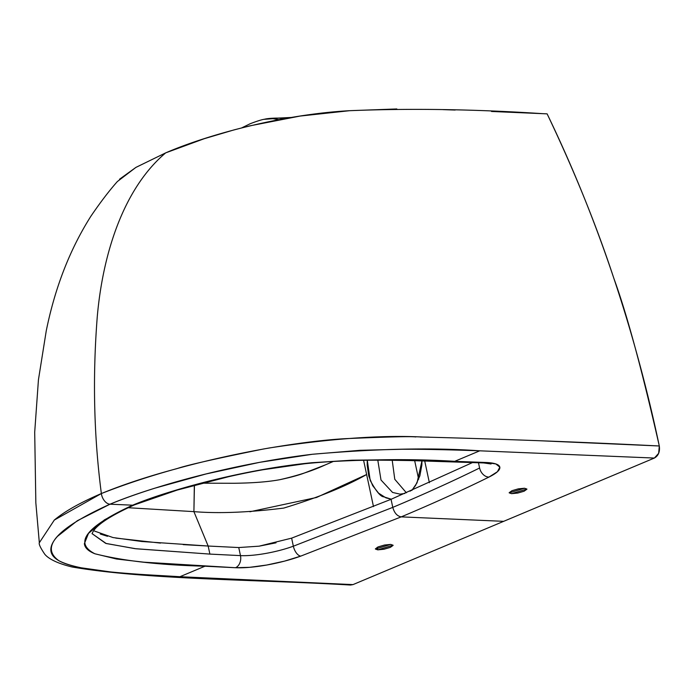<?xml version="1.0" encoding="UTF-8"?>
<svg xmlns="http://www.w3.org/2000/svg" width="694" height="694" viewBox="0 0 694 694"><rect width="100%" height="100%" fill="white"/><g stroke="black" fill="none" stroke-linecap="round" stroke-linejoin="round"><path stroke-width="1.04" d="M539.117 440.716L659.3 445.982C641.959 369.676 626.821 313.827 613.878 278.415C596.398 225.264 574.138 170.412 547.115 113.859L542.266 113.643C474.583 109.218 410.38 108.238 349.655 110.693C284.991 114.18 210.048 133.716 165.692 152.862C124.304 187.727 103.024 251.87 97.299 316.317C92.502 377.024 93.855 436.101 101.367 493.547A9.664 6.107 67.2 0 0 109.999 504.2L132.658 505.189C143.632 500.591 157.026 495.898 172.841 491.1L218.567 478.782L256.624 470.662L311.649 462.751L351.815 460.2L387.738 459.775L454.726 461.328L479.754 450.814C448.619 449.712 422.906 449.191 402.615 449.244L360.056 450.302L312.335 454.275L259.773 462.308L206.057 473.959L154.788 488.203C137.447 493.616 122.517 498.951 109.999 504.2C163.801 482.13 244.878 462.204 312.335 454.275C376.92 448.645 432.726 447.491 479.754 450.814L454.726 461.328L486.086 462.499L495.872 463.948L499.819 467.166L497.416 471.729L488.966 477.073C462.004 490.363 432.752 503.627 401.219 516.874L503.679 521.333L654.364 458.057L479.754 450.814L654.364 458.057L353.159 584.539L503.679 521.333L401.219 516.874C432.752 503.627 462.004 490.363 488.966 477.073A9.664 7.079 -116.2 0 1 479.597 467.999L478.47 462.742L479.597 467.999C452.913 481.15 423.973 494.275 392.778 507.375L391.052 499.316L291.627 538.145L391.052 499.316L472.614 462.516L391.052 499.316L392.778 507.375C394.366 512.987 397.176 516.154 401.219 516.874C397.176 516.154 394.366 512.987 392.778 507.375L293.354 546.204A9.664 5.014 70 0 0 300.736 556.12L401.219 516.874L300.736 556.12A9.664 5.014 -110 0 1 293.354 546.204A41.31 9.152 -12.1 0 1 240.48 555.616A9.664 7.235 92.7 0 1 235.492 567.727A50.983 11.295 167.9 0 0 300.736 556.12L284.531 561.125L266.765 565.02L249.693 567.319L235.492 567.727A9.664 7.235 -87.3 0 0 240.48 555.616L209.883 554.098L134.983 548.659L105.722 543.376L92.059 533.625L106.217 543.523L136.05 548.781L209.892 554.09L208.157 546.031L238.753 547.549L259.131 546.169L291.627 538.145L293.354 546.204L291.627 538.145M424.702 460.903L429.369 482.703L424.702 460.903M524.517 488.238L526.902 489.218L524.1 491.222L517.75 493.061L511.565 493.668L509.179 492.688L511.981 490.693L518.331 488.845L524.517 488.238L526.902 489.053L511.565 493.668L509.179 492.853L524.517 488.238M421.961 460.833L421.848 465.032L419.861 475.832L415.576 485.41L411.854 490.424L417.042 482.816L421.961 460.833M491.491 111.465L547.115 113.859C571.873 165.042 593.656 218.48 612.455 274.182C631.245 329.815 646.86 387.079 659.3 445.982C582.726 442.121 503.965 439.146 422.993 437.047C381.613 434.921 330.396 438.565 269.341 447.968C206.187 459.176 150.199 474.366 101.367 493.547C123.428 484.481 148.646 476.171 177.022 468.615C186.261 465.353 214.984 458.838 263.182 449.053C296.347 443.31 323.82 439.849 345.595 438.651C388.033 436.838 411.438 436.274 415.801 436.96M420.408 437.012L428.805 437.133M264.006 119.342L273.662 118.631M274.859 118.769L278.762 119.654L271.918 118.518L264.483 119.238C261.751 119.628 256.962 121.138 250.118 123.758L241.712 127.878M281.356 118.032L285.321 118.457L277.617 118.127M659.3 445.982L658.658 453.321L654.364 458.057C658.433 455.758 660.072 451.733 659.3 445.982M350.479 585.033L352.994 584.608L179.928 576.714C133.291 573.86 81.085 572.229 58.877 560.709C39.844 547.08 56.882 528.247 109.999 504.2A9.664 6.107 -112.8 0 1 101.367 493.547L54.323 520.049L39.332 542.734L35.845 502.898L34.7 432.215L38.439 379.792L46.255 330.83C55.017 287.576 69.912 249.354 90.931 216.164C100.439 202.206 109.253 190.668 117.373 181.533L135.859 167.436L165.692 152.862L204.175 138.731L233.93 129.925L249.823 125.857L300.042 116.072L349.655 110.693L396.821 108.958M443.102 109.635L455.169 110.042M479.597 467.999A9.664 7.079 63.8 0 0 488.966 477.073A50.983 11.295 167.9 0 0 486.086 462.499A9.664 7.122 92.2 0 1 483.614 462.941A9.664 7.122 -87.8 0 0 486.086 462.499L454.726 461.328C413.268 458.699 365.573 459.176 311.649 462.751C253.909 468.32 180.778 485.705 132.658 505.189L134.506 504.842M412.904 489.192L410.033 491.222M414.665 460.66L418.656 479.268L414.665 460.66M377.224 547.314L377.77 549.856L377.224 547.314M377.77 549.856L375.385 549.032L390.713 544.417L393.099 545.241L377.77 549.856L375.376 548.876L378.178 546.872L384.537 545.024L390.713 544.417L393.108 545.397L390.306 547.401L383.947 549.249L377.77 549.856M406.38 492.792L394.773 479.285L392.214 460.278M367.239 461.033L367.204 465.318L368.783 476.101L372.695 485.67L378.586 493.156L385.942 497.858L391.321 499.203L383.695 496.817C380.598 496.696 376.096 491.222 370.188 480.395L367.282 460.278M377.805 460.209L380.997 479.996L392.544 492.436L400.004 494.137L404.836 493.46M132.658 505.189C86.134 526.651 73.538 542.847 94.878 553.769C123.263 560.926 159.958 565.072 204.956 566.209L235.492 567.727L143.849 562.183L116.505 559.008L94.878 553.769C88.233 551.105 84.737 547.731 84.382 543.636L88.476 533.408L104.508 519.797L132.658 505.189L109.999 504.2L77.338 520.726L57.507 536.341C52.9 541.398 50.679 545.97 50.844 550.038C51.009 554.202 53.69 557.759 58.877 560.709C63.692 563.441 70.892 565.775 80.478 567.701L110.476 571.917C126.716 573.556 149.869 575.161 179.928 576.714L204.956 566.209L179.928 576.714L352.994 584.608L350.036 585.025M234.147 483.267L201.919 483.189L234.147 483.267C252.859 483.041 268.031 481.862 279.656 479.728C268.031 481.862 252.859 483.041 234.147 483.267M304.51 472.97C298.793 475.182 290.508 477.437 279.656 479.728C297.509 475.676 312.638 470.766 325.052 465.006L304.51 472.97M333.467 461.389L325.052 465.006L333.476 461.389M94.592 531.101L113.027 537.555L141.784 541.502L208.157 546.031L193.904 511.634L208.157 546.031L209.892 554.09L240.48 555.616A41.31 9.152 -12.1 0 0 293.354 546.204L392.778 507.375M240.48 555.616L238.753 547.549L240.48 555.616M194.337 485.21L193.904 511.634C218.541 513.664 248.487 512.476 283.751 508.077C317.991 497.641 345.612 486.459 366.632 474.514L363.595 460.322L366.632 474.514L316.464 497.494L249.901 511.764M193.904 511.634L127.991 507.713L193.904 511.634L194.441 485.175M236.064 547.419L232.516 547.254M366.632 474.514L373.485 506.585L366.632 474.514M208.157 546.031L183.19 544.625M160.514 543.098L115.768 538.084M107.527 536.306L100.3 534.033M350.6 585.042C256.901 579.455 146.79 579.811 72.115 566.989C54.071 562.669 47.088 557.23 44.685 554.116C40.478 547.852 38.691 544.061 39.332 542.734L39.341 542.795M119.533 179.217L135.946 167.375L165.692 152.862C124.304 187.727 103.024 251.87 97.299 316.317C92.502 377.024 93.855 436.101 101.367 493.547C80.148 502.647 64.403 511.539 54.115 520.222M276.038 542.821L259.096 546.178M264.44 119.238L264.449 119.238C269.645 117.885 280.636 118.075 277.999 118.127L276.412 118.258M278.164 118.084L291.133 117.468M491.074 463.991L483.727 462.941L410.249 460.556C383.765 460.217 353.125 459.15 308.283 463.384C282.77 465.995 256.103 470.454 228.291 476.778L177.248 490.059L134.41 504.885C111.187 515.39 97.386 524.326 93.005 531.682L92.042 533.738"/></g></svg>
